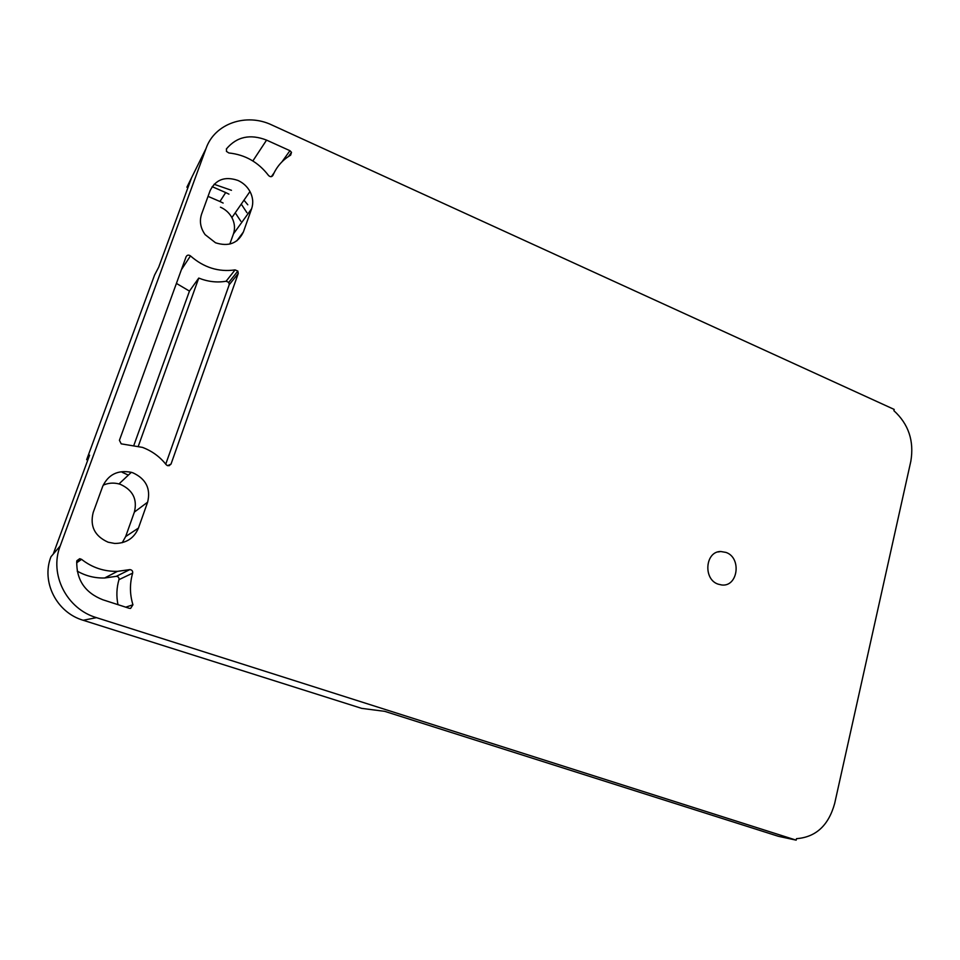 <?xml version="1.0" encoding="UTF-8"?>
<svg xmlns="http://www.w3.org/2000/svg" width="960" height="960" viewBox="0 0 960 960"><rect width="100%" height="100%" fill="white"/><g stroke="black" fill="none" stroke-linecap="round" stroke-linejoin="round"><path stroke-width="1.44" d="M119.424 440.304L121.2 443.844L142.464 447.384C152.064 451.02 159.972 456.804 166.2 464.724L167.556 465.696L171.024 464.088L238.248 273.48L237.852 271.068L235.068 269.892C218.676 272.256 203.808 267.6 190.476 255.912C188.616 254.664 187.176 254.916 186.132 256.668L119.424 440.304M176.424 283.416L189.456 291.096L198.756 278.076C207.852 281.724 216.972 282.792 226.104 281.244L235.068 269.892M133.98 445.008L189.456 291.096M198.756 278.076L138.36 446.052M165.744 464.16L229.2 284.736L228.804 282.384L226.104 281.244M796.164 840.144L778.392 836.304L384.744 711.348L361.692 708.372L83.172 620.268C56.64 612.54 41.028 581.916 50.976 556.716L53.232 554.1L89.592 455.16L86.664 459.684L154.56 275.088L158.712 267.144L191.58 177.732L206.052 148.476C214.632 123.456 246.3 112.656 271.932 125.028L894.192 409.428L893.904 410.7C908.568 424.116 914.208 440.94 910.848 461.184L834.672 803.448C828.6 825.432 815.88 837.18 796.5 838.668L796.164 840.144L96.468 617.652C66.648 608.928 49.032 574.332 60.204 545.964L206.052 148.476M187.932 187.68L186.888 187.224L191.58 177.732M726.024 552.432C741.9 557.772 738.012 587.22 721.62 584.964L718.068 584.136C702.864 579.192 705.3 551.148 720.816 551.52L726.024 552.432M147.624 502.176C150.9 488.724 146.028 478.944 132.984 472.848L131.316 472.32L118.968 483.936L120.54 484.428C132.888 490.14 137.508 499.356 134.376 512.076L147.624 502.176L138.444 528.072C134.136 538.248 126.228 543.372 114.732 543.456L108.096 542.196C94.74 536.184 89.76 526.296 93.18 512.532L102.672 486.42C108.336 474.456 117.888 469.752 131.316 472.32M103.164 485.184C108.252 482.928 113.532 482.508 118.968 483.936M122.232 542.7L125.664 536.544L134.376 512.076M210.096 190.704C215.676 179.484 224.952 176.064 237.912 180.432C243.18 182.82 247.2 186.516 249.984 191.52C252.972 197.292 253.524 203.016 251.64 208.716L243.372 232.02C237.96 243.336 228.672 246.924 215.532 242.784L205.116 234.636C200.46 228.036 199.272 221.22 201.576 214.176L210.096 190.704M229.824 244.068L233.448 233.904C235.248 228.492 234.732 223.056 231.9 217.608C229.26 212.88 225.444 209.412 220.44 207.18M226.524 148.776L226.44 151.38L228.84 152.964C245.136 154.68 258.36 162.192 268.524 175.476C270.24 177.108 271.716 177.072 272.928 175.368C276.684 166.644 282.576 159.912 290.628 155.16L291.504 152.328L289.944 150.696L266.568 140.112C250.176 133.764 236.832 136.656 226.524 148.776L226.32 149.112M247.788 204.78L243.972 200.184M231.456 190.308L214.092 184.272M117.984 604.656C116.244 596.244 116.568 587.916 118.968 579.648C119.22 577.68 118.332 576.576 116.304 576.336L129.816 569.604C131.976 569.868 132.912 571.056 132.648 573.144C129.624 583.716 129.72 594.264 132.936 604.788L130.596 608.412L129.264 608.304L102.84 599.772C85.056 592.764 76.368 579.924 76.752 561.276L79.716 558.696L81.576 559.356C92.1 567.612 104.052 571.62 117.432 571.356L129.168 569.7M77.22 571.104C85.716 575.964 94.86 578.256 104.652 577.992L115.704 576.42M128.364 475.104L122.232 472.332M86.664 459.684L87.78 460.092M240.804 221.232L235.236 212.796M223.128 203.052L219.936 201.504L225.696 192.564L228.948 194.148M208.044 196.368L219.936 201.504M212.16 186.672L225.696 192.564M241.26 204.096L246.936 212.7M181.392 269.712L190.476 255.912M168.948 465.804L171.024 464.088M83.172 620.268L96.468 617.652M53.232 554.1L60.204 545.964M125.664 536.544L138.444 528.072M236.856 240.816L243.372 232.02M233.448 233.904L251.64 208.716M271.38 176.64L274.056 172.908M282 161.796L289.944 150.696M252.852 160.956L266.568 140.112M118.968 579.648L132.648 573.144M76.644 562.812L81.576 559.356M125.76 607.164L132.936 604.788M229.2 284.736L238.248 273.48M720.816 551.52L717.888 551.976M231.9 217.608L249.984 191.52M288.516 156.468L291.504 152.328M116.304 576.336L129.816 569.604M104.652 577.992L117.432 571.356M76.86 560.724L79.716 558.696M228.804 282.384L237.852 271.068"/></g></svg>
